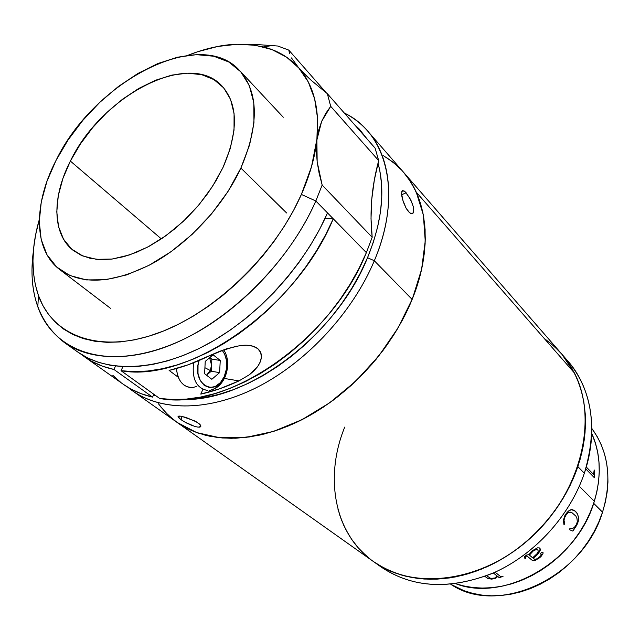 <?xml version="1.0" encoding="UTF-8"?>
<svg xmlns="http://www.w3.org/2000/svg" width="640" height="640" viewBox="0 0 640 640"><rect width="100%" height="100%" fill="white"/><g stroke="black" fill="none" stroke-linecap="round" stroke-linejoin="round"><path stroke-width="0.96" d="M373.736 561.768L381.504 567.272C413.152 588.344 450.752 590.096 494.32 572.52C535.032 554.24 570.096 515.568 584.336 473.256C569.784 516.552 533.392 555.944 491.568 573.728C446.768 590.656 408.8 587.552 377.672 564.4M561.616 353.88L565.76 359L571.968 368.416L577.096 378.72L581.056 389.824L583.792 401.616L585.256 413.992L585.408 426.816L584.224 439.96L581.704 453.28L577.856 466.616L584.336 473.256L577.856 466.616C563.432 509.232 528.056 548.248 487.072 566.744C443.216 584.536 405.424 582.864 373.696 561.736C334.104 534.056 324.2 477.184 344.736 427.08M550.432 343.128L558.552 350.552M373.592 561.664L379.84 565.728L389.888 570.872L400.712 574.856L412.2 577.592L424.248 579.04L436.736 579.16L449.528 577.928L462.504 575.344L475.496 571.408L488.368 566.144L500.976 559.616L513.168 551.88L524.792 543.016L535.712 533.128L545.8 522.32L554.944 510.728L563.024 498.488L569.968 485.744L575.68 472.64L580.12 459.344L583.248 445.992L585.04 432.752L585.488 419.768L584.616 407.168L582.456 395.096L579.04 383.672L574.432 372.992L416.248 192.16L423.36 214.968L425.24 240.976L421.616 269.24L412.464 298.648L398.024 327.96L378.84 355.896L355.712 381.208L329.664 402.792L301.856 419.736L273.512 431.4L245.824 437.432L219.912 437.768L196.728 432.6L177.016 422.368L373.696 561.736C413.976 591.072 483.368 582.176 532.208 536.48C581.264 491.064 598.272 418.824 574.432 372.992L561.704 353.976C586.184 383.44 591.568 420.984 577.856 466.616L572.712 479.832L566.32 492.752L558.752 505.24L550.08 517.152L540.4 528.328L529.84 538.648L518.52 547.992L506.568 556.248L494.136 563.336L481.368 569.176L468.408 573.72L455.408 576.928L442.512 578.768L429.872 579.264L417.608 578.416L405.848 576.256L394.712 572.832L384.304 568.2L373.648 561.704M366.008 555.624L358.272 547.848L351.56 539.192L345.904 529.76L341.344 519.656L337.904 508.984M564.744 357.672C590.656 383.864 599.488 428.872 584.336 473.256C597.856 427.936 592.4 390.584 567.984 361.2L561.712 353.992M602.536 512.152L593.672 503.312C575.816 562.232 504.336 602.504 455.736 583.728C504.96 602.808 577.424 561.12 594.32 501.304L579.296 486.272L594.32 501.304L596.984 491.128L598.64 480.96L599.28 470.904L598.912 461.072L597.552 451.56L595.216 442.464L591.752 433.424C601.048 454.456 601.688 477.752 593.672 503.312L602.536 512.152L605.344 502.088L607.152 492.008L607.952 482.008L607.752 472.2L606.568 462.696L604.408 453.576L601.328 444.936L597.352 436.864L591.824 428.456C608.656 451.656 612.224 479.552 602.536 512.152C583.08 578.144 497.576 616.6 450.8 584.296L464.136 590.752L472.824 593.4L481.936 595.096L491.392 595.808L501.088 595.504L510.928 594.184L520.808 591.856L530.608 588.52L540.232 584.216L549.576 578.984L558.52 572.872L566.976 565.952L574.84 558.288L582.024 549.976L588.456 541.104L594.056 531.768L598.76 522.088L602.536 512.152M591.752 433.424L595.76 444.232L597.896 453.416L599.064 463L599.232 472.888L598.392 482.968L596.528 493.152L593.672 503.312L589.832 513.344L585.048 523.128L579.368 532.568L572.856 541.544L565.584 549.952L557.624 557.712L549.08 564.728L540.04 570.92L530.6 576.24L520.888 580.608L510.992 584.008L501.024 586.392L491.104 587.752L481.336 588.088L471.808 587.408L462.632 585.728L455.736 583.728L464.424 586.136L473.672 587.624L483.256 588.104L493.064 587.568L503 586L512.96 583.408L522.832 579.816L532.504 575.256L541.864 569.76L550.816 563.4L559.256 556.232L567.08 548.336L574.216 539.8L580.568 530.728L586.072 521.216L590.672 511.368L594.32 501.304C601.648 476.456 600.792 453.824 591.752 433.424M486.6 575.736L490.792 578.448L494.936 577.968L497.024 575.936L493.304 572.976M500.112 576.184L495.088 572.176L500.304 576.312L503.064 576.296L499.288 577.736L497.728 576.496L495.88 578.168L491.752 579.144L487.856 578.496L484.896 576.376M532.312 550.712L537.536 547.832L539.416 547.928L540.248 549.008L540.24 550.24L538.664 553.072L533.104 558.24L534.816 559.352L537.216 558.76L540.672 555.984L541.296 554.48L540.44 553.72L541.432 552.568L542.944 552.464L543 553.76L539.904 557.6L535.168 560.392L532.224 560.336L526.824 555.92L525.144 556.896L525.76 558.216L525.12 558.616L524.344 557.32L524.776 556.408L526.6 555.048L528.912 554.664L532.312 550.712M564.92 515.504L568.208 511.28L571.232 509.696L574.872 510.824L577.568 514.024L578.496 517.376L578.2 521.648L576.848 525.056L572.896 531.112L569.368 529.632L569.8 528.72L572.856 528.392L574.52 527.224L576.488 524.464L577.304 521.656L576.976 518.536L575.912 516.152L571.72 512.48L569.496 512.168L568.216 512.664L566.272 514.568L564.496 517.88L564.016 520.296L564.744 524L563.968 524.608L563.36 520.32L564.92 515.504M484.96 576.352L487.856 578.416L491.752 579.072L495.28 578.36L497.72 576.424L499.28 577.664L503 576.24M493.36 572.952L497 575.912M540.96 554.232L540.496 554L540.96 554.232M541.16 552.76L540.496 554M539.984 548.448L539.992 548.456C540.184 551.64 537.88 554.88 533.072 558.176L539.64 551.592L540.2 550.192L539.984 548.448M540.592 554.088L541.24 554.384M525.168 557.496L525.328 556.528L526.792 555.856L532.192 560.272L535.136 560.336L541 556.52L542.96 553.704L543.032 552.56M524.456 557.824L525.088 558.552L525.712 558.168M529.408 555.056L531.976 551.76L534.464 549.912L536.912 549.512L537.984 550.2M533.072 558.176L533.104 558.24C537.904 554.92 540.224 551.688 540.056 548.544L539.664 548.096M573.712 510.128L574.808 510.8M569.368 529.616L572.84 531.08L577.336 523.92L578.416 520.112L578.432 517.344L577.504 513.992L575.808 511.656M563.944 524.544L564.68 523.96L563.952 520.264L565.28 515.976L568.152 512.632L570.6 512.152M575.872 511.68L572.832 509.792C570.48 509.144 567.968 510.824 565.312 514.84M594.352 477.72L594.176 470.032M586.28 467.024L593.528 474.44L586.264 467.088M593.528 474.44L594.184 469.952L594.616 470.408L594.416 477.784L585.744 468.832M533.84 550.352L529.4 555.072L532.624 557.824L536.912 553.816L538.144 551.64L538.04 550.28L536.952 549.576L533.84 550.352M386.656 157.656L395.68 164.408M403.696 172.448L410.584 181.72L416.248 192.16L420.608 203.696L423.576 216.208L425.104 229.608L425.128 243.736L423.624 258.472L420.584 273.64L416.024 289.08L409.96 304.6L402.472 320.032L393.608 335.176L383.488 349.848L372.224 363.88L359.944 377.08L346.808 389.296L332.968 400.392L318.6 410.224L303.888 418.688L289 425.712L274.112 431.208L259.408 435.152L245.048 437.52L231.184 438.312L217.968 437.552L205.52 435.28L193.96 431.552L183.384 426.44L176.92 422.296M173.888 420.032L165.528 412.416L158.368 403.696M403.368 172.072L408.416 178.488L414.496 188.552L419.304 199.728L422.744 211.928L424.76 225.04L425.288 238.944L424.296 253.496L421.768 268.536L417.712 283.904L412.152 299.424L374.32 260.752L412.152 299.424L405.128 314.904L396.712 330.16L387.008 345.016L376.104 359.28L364.152 372.768L351.28 385.336L337.656 396.816L323.448 407.088L308.832 416.024L293.976 423.528L279.072 429.544L264.288 434.016L249.792 436.904L235.752 438.224L222.304 437.976L209.584 436.2L197.712 432.952L186.8 428.296L177.016 422.36C206.592 443.368 254.088 443.776 301.488 419.928C348.808 396 392.096 348.88 412.152 299.424C432.896 248.84 428.04 199.744 403.44 172.16L410.48 181.552L416.248 192.16L574.432 372.992L568.712 363.16L561.944 354.264L554.232 346.368L545.648 339.528M339.64 514.88L343.696 525.256L348.864 535M362.376 552.208L370.64 559.472M192.8 425.816L186.304 422.912L180.816 419.592L182.224 416.448L180.816 419.592L178.032 416.544L180.384 416.144L185.896 417.4L196.704 422L200.432 425L200.824 426.464L198.232 427.168L194.824 426.48L184.264 421.784L178.624 417.76L178.16 416.36M200.776 425.608L200.16 427.008L199.48 427.16M374.32 260.752C352.968 311.76 307.864 360.88 259.16 386.224C210.376 411.496 162.096 411.848 132.568 390.872L128.048 387.4C156.4 411 205.152 412.888 255.32 388.176C305.408 363.408 352.408 313.136 374.32 260.752L367.536 257.704C336.344 335.888 246.12 402.856 181.32 399.44L190.128 399.248L204.04 397.656L218.44 394.496L233.16 389.752L248.024 383.48L262.88 375.712L277.528 366.536L291.808 356.04L305.528 344.344L318.528 331.592L330.64 317.936L341.72 303.536L351.632 288.568L360.272 273.232L367.536 257.704L374.32 260.752C402.856 193.88 386.864 132.96 344.304 113.024C353.256 117.496 361.048 123.512 367.68 131.064C392.256 158.592 396.4 208.592 374.32 260.752M181.944 416.392L194.8 420.944L199.576 424.072L200.824 426.464M155.952 395.792L153.496 395.048L155.952 395.792M402.136 190.848L403.984 190.856L406.144 192.776L401.6 194.792L406.144 192.776L410.904 200.2L413.32 206.76L413.24 212.904L412.608 213.544L410.792 213.496L408.52 211.688L406.168 208.36L402.512 199.408L401.648 195.224L401.832 191.344M413.68 208.72L413.288 212.824L411.312 213.68M401.136 169.624L392.776 162.008L383.432 155.696M160.624 406.728L168.192 415.088L176.936 422.312M353.864 123.92L359.256 129.064L367.376 139.328L353.864 123.92M378.032 163.128L379.792 170.584L381.52 183.56L381.76 197.352L380.488 211.824L377.688 226.816L373.36 242.168L367.536 257.704C381.976 222.12 385.472 190.6 378.032 163.128M412.608 213.544L411.784 213.752L409.696 212.808L406.168 208.36L403.216 201.704L401.528 193.512L402.416 190.624L405 191.616L409.776 198.048L412.712 204.632M178.656 416.144L179.448 416.08M70.376 161.088C101.448 95.832 189.072 49.512 222.008 86.008C238.176 104.312 238.528 131.424 223.072 167.336L230.344 148.296L234.032 130.136L234.072 113.608L230.552 99.352L223.712 87.896L213.92 79.592L201.648 74.656L187.424 73.176L171.8 75.112L155.368 80.296L138.696 88.488L122.352 99.36L106.872 112.528L92.752 127.536L80.448 143.904L70.376 161.088L62.888 178.536L58.288 195.656L56.784 211.864L58.52 226.552L63.504 239.152L71.664 249.112L82.784 255.968L96.496 259.352L112.328 259.016L129.672 254.872L147.8 247.008L165.936 235.696L183.272 221.4L199.032 204.728L212.496 186.432L223.072 167.336L215.96 180.808L207.344 194L197.416 206.64L186.384 218.424L174.496 229.096L162.024 238.432L149.248 246.232L136.44 252.344L123.88 256.648L111.832 259.08L100.544 259.632L90.232 258.328L81.072 255.216L73.232 250.416C52.024 234.048 51.904 196.912 70.376 161.088L161.344 238.896L70.376 161.088M286.616 212.976L240.888 168.064C223.128 206.44 188.224 243.92 151.752 263.872C112.976 283.48 82.312 285.392 59.76 269.6C33.296 249.736 33.344 204.072 55.992 160.496C93.728 81.832 199.744 25.64 239.76 70.696C258.776 92.656 259.152 125.112 240.888 168.064L286.616 212.976M55.992 160.496L68.104 139.928L82.856 120.352L99.752 102.384L118.272 86.592L137.84 73.496L157.832 63.56L177.6 57.184L196.464 54.664L213.728 56.232L228.712 61.96L240.76 71.8L249.28 85.504L253.792 102.672L253.96 122.704L249.632 144.808L240.888 168.064L228.024 191.432L211.576 213.84L192.288 234.24L171.048 251.696L148.856 265.424L126.728 274.88L105.632 279.728L86.456 279.912L69.944 275.552L56.648 267.008L46.984 254.744L41.168 239.376L39.288 221.568L41.264 202.008L46.92 181.416L55.992 160.496M298.824 68.008C313.856 85.248 319.88 109.24 316.88 139.984L321.648 121.384L330.704 106.344L378.688 160.624L375.104 148.136L327.344 93.688L311.144 80.272L298.824 68.008L286.552 57.144L271.88 49.552L255.24 45.264L237.04 44.272L229.056 44.752L222.232 45.592L237.04 44.272L217.736 46.472L197.728 51.72L187.816 55.344C204.84 48.56 221.24 44.872 237.04 44.272L255.952 44.48L277.84 46.024L288.808 50.112L277.84 46.024L255.952 44.48L237.04 44.272L250.672 44.696L263.52 46.928C277.688 50.504 289.456 57.536 298.824 68.008L308.304 82L314.648 98.896L317.576 118.368L316.88 139.984L317.16 161.768L322.16 185.056L372.176 237.28L371.016 218.512L371.744 199.4L374.328 180.064L378.688 160.624L375.104 148.136L327.344 93.688L330.704 106.344L378.688 160.624C371.624 186.768 369.456 212.32 372.176 237.28L366.376 252.64C331.672 340.176 226.456 411.792 159.616 398.424L121.032 370.704C188.36 383.352 296.576 308.56 333.256 218.792L325.488 235.008L316.328 251.064L305.864 266.776L294.216 281.952L281.528 296.416L267.944 309.976L253.624 322.48L238.752 333.792L223.504 343.776L208.056 352.336L192.6 359.384L177.312 364.864L162.352 368.736L147.896 370.992L134.072 371.64L121.032 370.704L159.616 398.424L172.528 399.536L186.168 399.112L200.416 397.112L215.112 393.536L230.104 388.384L245.232 381.712L260.312 373.552L275.176 363.992L289.64 353.128L303.536 341.088L316.688 328L328.952 314.016L340.168 299.312L350.216 284.056L358.984 268.44L366.376 252.64L333.256 218.792L325.12 218.24L333.256 218.792L327.512 212.92L319.528 229.504L310.088 245.92L299.312 261.976L287.312 277.472L274.232 292.2L260.248 305.992L245.528 318.672L230.248 330.088L214.616 340.112L198.816 348.64L183.048 355.584L167.488 360.88L152.32 364.512L137.704 366.448L123.808 366.72L110.752 365.36L98.672 362.416L87.656 357.952L77.888 352.12C107.232 372.976 156.368 371.616 206.8 344.528C257.152 317.376 304.504 265.776 327.512 212.92L315.832 200.984C292.4 254.288 244.48 306.512 193.728 334.128C142.896 361.672 93.568 363.304 64.296 342.488C38.344 322.2 28.032 291.848 33.36 251.416C30.568 271.856 32.048 290.304 37.792 306.768C52.768 349.368 101.288 369.136 162.072 348.256C222.712 327.544 287.512 265.888 315.832 200.984L366.376 252.64L372.176 237.28L322.16 185.056L315.832 200.984L301.384 194.44C274.392 255.68 213.32 313.896 156.096 333.816C98.744 353.888 52.752 335.752 38.48 295.608C30.88 273.384 31.16 248 39.32 219.44L35.584 235.024L33.656 248.12L32.952 260.824L33.496 273.024L35.312 284.592L38.416 295.424L42.808 305.4L48.48 314.4L55.416 322.328L63.568 329.064L72.896 334.52L83.328 338.6L94.784 341.232L107.16 342.352L120.352 341.92L134.216 339.888L148.616 336.264L163.392 331.056L178.384 324.296L193.408 316.048L208.28 306.376L222.824 295.408L236.864 283.248L250.216 270.048L262.712 255.968L274.208 241.184L284.568 225.872L293.656 210.232L301.384 194.44L315.832 200.984L322.16 185.056L319.128 173.28L317.16 161.768L316.376 150.568L316.88 139.984C314.904 157.352 309.736 175.512 301.384 194.44L311.536 166.624L318.656 130.264L321.648 121.384L325.728 113.4L330.704 106.344L327.344 93.688L311.144 80.272L304.408 73.92L298.824 68.008L291.464 57.92M123.192 384.224L130.512 388.816L141.032 393.656L152.552 397.104L113.92 369.464C102.776 367.032 92.992 362.832 84.576 356.864L81.304 354.4L91.8 361.368L102.336 366.136L113.92 369.464L152.552 397.104L153.848 394.28L152.552 397.104C141.48 394.544 131.72 390.272 123.272 384.28L84.576 356.864M115.52 366.056L113.92 369.464L115.52 366.056M121.032 370.704L122.92 366.68L121.032 370.704M288.808 50.112L326.424 92.976L288.808 50.112L289.592 53.736M217.208 46.576L222.232 45.592L217.224 46.568M112.8 375.296L121.08 382.664M236.48 346.168L219.904 351.216L188.32 364.744L169.104 370.416L178.24 377.248L169.104 370.416C181.784 367.48 194.728 362.84 207.936 356.496L226.344 348.88L240.032 345.592L246.792 345.232L252.96 346.192L257.8 348.672L260.688 352.512L261.416 357.152L260.24 361.984L257.6 366.64L253.92 370.888L249.448 374.696L238.968 380.904C226.008 386.984 213.272 391.384 200.776 394.112L202.88 389.4L200.776 394.112L219.696 388.768L238.968 380.904L224.368 378.448L238.968 380.904M242.48 345.336C249.28 344.84 254.392 345.952 257.8 348.672C262.688 353 262.624 358.992 257.6 366.64L249.448 374.696M209.616 357.72L211.544 365.184L211.232 371.24L207.352 374.544L210.28 370.504L204.912 367.696L210.28 370.504L211.544 365.184L210.28 370.504L206.552 375.216M224.4 376.36C215.608 398.496 190.992 383.816 199.136 360.496L198.024 365.336L197.992 373.392L200.192 380.456L204.248 385.424L209.52 387.552L215.2 386.552L220.416 382.616L224.4 376.36L224.856 377.448L224.4 376.36C228.272 366.168 227.528 357.496 222.192 350.344L224.544 353.864L226.632 360.84L226.584 368.728L224.4 376.36M207.576 390.488C196.464 388.312 191.8 379.072 193.584 362.768C191.808 379.184 196.528 388.424 207.736 390.488M223.92 377.448C220.424 384.888 215.648 389.192 209.576 390.36C216.168 389.24 221.256 384.936 224.848 377.448L223.92 377.448M196.736 386.352L193.44 387.376L190.128 387.496L186.928 386.72L183.968 385.056L181.36 382.568L179.216 379.344L177.616 375.52L176.36 368.56C177.992 381.424 183.552 387.72 193.056 387.432M209.832 357.536L211.856 359.128L220.248 360.456L213.096 354.792L205.232 361.408L204.608 373.72L211.84 379.28L219.608 372.624L220.248 360.456L213.096 354.792L205.232 361.408L204.608 373.72M220.248 360.456L211.856 359.128L211.232 371.24L219.608 372.624L220.248 360.456M210.08 357.736L210.16 358.576L210.08 357.736M226.704 361.384L226.336 369.304L224.144 376.928M211.84 379.28L219.608 372.624L211.232 371.24L206.504 375.176M561.704 353.976L367.68 131.064M177.016 422.368L132.568 390.872M110.424 308.264L59.76 269.6M283.28 117.256L239.848 70.784M77.888 352.12L64.296 342.488M37.792 306.768L38.48 295.608M272.096 45.528L263.52 46.928M225.032 377.04C228.968 367.04 228.56 357.944 223.8 349.752"/></g></svg>
